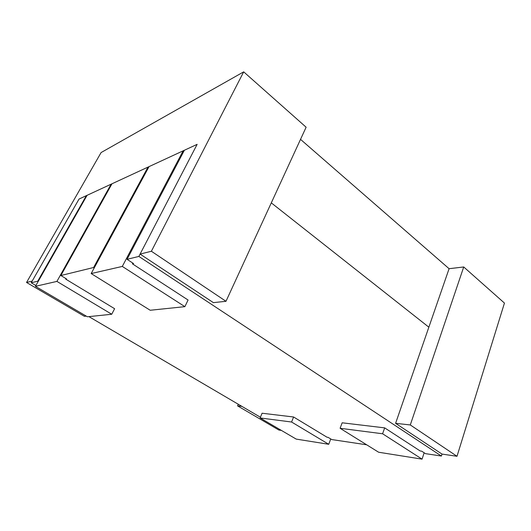 <?xml version="1.0" encoding="UTF-8"?>
<svg xmlns="http://www.w3.org/2000/svg" width="531" height="531" viewBox="0 0 531 531"><rect width="100%" height="100%" fill="white"/><g stroke="black" fill="none" stroke-linecap="round" stroke-linejoin="round"><path stroke-width="0.8" d="M463.722 266.967L410.29 424.953L395.595 423.326L428.856 327.189L271.295 202.869L428.856 327.189L449.087 268.706L463.722 266.967L504.45 303.075L456.999 456.288L442.024 454.085L441.407 456.043L425.49 453.647L421.707 451.184L420.154 450.952L384.67 427.873L382.599 433.774L340.105 428.285L342.156 422.795L384.67 427.873M60.866 275.523L93.615 267.505L147.996 167.106L111.981 183.786L60.866 275.523L66.541 278.961L65.751 279.147L114.61 308.703L111.736 314.252L87.396 316.781L35.411 286.328L56.917 281.403L111.118 184.184L111.583 184.503M31.216 282.784L37.754 281.184L86.341 195.66L79.053 199.032L31.216 282.784L35.869 285.519M132.816 263.071L132.418 263.834L133.573 263.568L127.048 259.32L184.37 150.266L197.134 144.352L138.87 256.427L441.407 456.043M366.689 444.805L331.736 439.555L328.145 437.385L326.996 437.212L293.59 416.994L291.585 422.019L260.117 417.957L262.082 413.231L293.59 416.994M260.416 417.24L88.903 316.622M127.048 259.32L138.87 256.427M86.739 195.926L86.341 195.66M148.554 167.517L147.996 167.106M94.233 267.896L93.615 267.505M38.186 281.443L37.754 281.184M66.023 278.649L65.751 279.147M56.917 281.403L111.736 314.252M111.118 184.184L87.084 195.315L35.411 286.328M300.526 139.368L449.087 268.706M281.37 430.409L278.881 430.044L237.576 405.883L238.273 404.25M79.053 199.032L197.134 144.352L140.084 254.083L151.388 251.256L243.689 71.851L101.096 152.563L26.55 282.479L32.199 281.065L79.053 199.032M140.084 254.083L213.389 302.637L225.987 301.303L306.121 127.214L243.689 71.851M86.287 316.131L84.422 316.323L26.55 282.479M225.987 301.303L151.388 251.256M241.87 406.361L237.576 405.883M395.595 423.326L442.024 454.085M410.29 424.953L456.999 456.288M91.166 273.558L122.309 266.429L183.129 150.837L149.038 166.621L91.166 273.558L150.207 310.257L184.881 306.659L188.074 300.022L132.418 263.834M183.129 150.837L183.799 151.348M122.309 266.429L184.881 306.659M424.15 452.777L422.065 459.149L378.63 452.233L340.105 428.285M422.065 459.149L382.599 433.774M330.747 438.951L328.742 444.288L296.218 439.104L260.117 417.957M328.742 444.288L291.585 422.019"/></g></svg>
